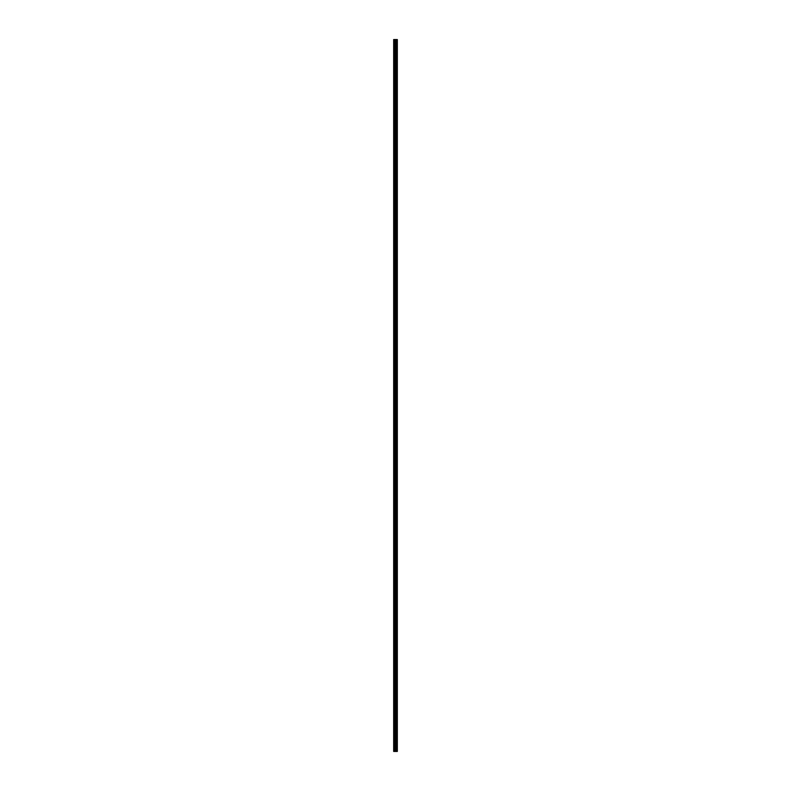 <?xml version="1.0" encoding="UTF-8"?>
<svg xmlns="http://www.w3.org/2000/svg" width="791" height="791" viewBox="0 0 791 791"><rect width="100%" height="100%" fill="white"/><g stroke="black" fill="none" stroke-linecap="round" stroke-linejoin="round"><path stroke-width="0.59" stroke-dasharray="3.96 2.97" d="M397.062 751.45L393.671 751.45L393.671 39.55L393.77 42.299L393.671 39.55L397.329 39.55L397.329 751.45L397.062 39.55M395.5 41.587L395.5 40.47L395.5 41.587M397.329 41.587L397.329 40.47L397.329 41.587M393.671 53.788L393.671 41.953L393.671 53.788M395.5 53.788L395.5 54.905L395.5 53.788M397.329 53.788L397.329 54.905L397.329 53.788M393.671 65.989L393.671 54.154L393.671 65.989M395.5 65.989L395.5 67.106L395.5 65.989M397.329 65.989L397.329 67.106L397.329 65.989M393.671 78.2L393.671 66.355L393.671 78.2M395.5 78.2L395.5 77.073L395.5 78.2M397.329 78.2L397.329 77.073L397.329 78.2M393.671 90.401L393.671 78.566L393.671 90.401M395.5 90.401L395.5 89.284L395.5 90.401M397.329 90.401L397.329 89.284L397.329 90.401M393.671 102.603L393.671 90.767L393.671 102.603M395.5 102.603L395.5 103.72L395.5 102.603M397.329 102.603L397.329 103.72L397.329 102.603M393.671 114.804L393.671 102.968L393.671 114.804M395.5 114.804L395.5 115.931L395.5 114.804M397.329 114.804L397.329 115.931L397.329 114.804M393.671 127.015L393.671 115.179L393.671 127.015M395.5 127.015L395.5 125.898L395.5 127.015M397.329 127.015L397.329 125.898L397.329 127.015M393.671 139.216L393.671 127.381L393.671 139.216M395.5 139.216L395.5 138.099L395.5 139.216M397.329 139.216L397.329 138.099L397.329 139.216M393.671 151.417L393.671 139.582L393.671 151.417M395.5 151.417L395.5 152.534L395.5 151.417M397.329 151.417L397.329 152.534L397.329 151.417M393.671 163.628L393.671 151.783L393.671 163.628M395.5 163.628L395.5 162.501L395.5 163.628M397.329 163.628L397.329 162.501L397.329 163.628M393.671 175.829L393.671 163.994L393.671 175.829M395.5 175.829L395.5 174.712L395.5 175.829M397.329 175.829L397.329 174.712L397.329 175.829M393.671 188.031L393.671 176.195L393.671 188.031M395.5 188.031L395.5 189.148L395.5 188.031M397.329 188.031L397.329 189.148L397.329 188.031M393.671 200.232L393.671 188.396L393.671 200.232M395.5 200.232L395.5 201.359L395.5 200.232M397.329 200.232L397.329 201.359L397.329 200.232M393.671 212.443L393.671 200.607L393.671 212.443M395.5 212.443L395.5 211.326L395.5 212.443M397.329 212.443L397.329 211.326L397.329 212.443M393.671 224.644L393.671 212.809L393.671 224.644M395.5 224.644L395.5 225.761L395.5 224.644M397.329 224.644L397.329 225.761L397.329 224.644M393.671 236.845L393.671 225.01L393.671 236.845M395.5 236.845L395.5 237.962L395.5 236.845M397.329 236.845L397.329 237.962L397.329 236.845M393.671 249.056L393.671 237.211L393.671 249.056M395.5 249.056L395.5 247.929L395.5 249.056M397.329 249.056L397.329 247.929L397.329 249.056M393.671 261.257L393.671 249.422L393.671 261.257M395.5 261.257L395.5 262.375L395.5 261.257M397.329 261.257L397.329 262.375L397.329 261.257M393.671 273.459L393.671 261.623L393.671 273.459M395.5 273.459L395.5 274.576L395.5 273.459M397.329 273.459L397.329 274.576L397.329 273.459M393.671 285.66L393.671 273.824L393.671 285.66M395.5 285.66L395.5 286.787L395.5 285.66M397.329 285.66L397.329 286.787L397.329 285.66M393.671 297.871L393.671 286.035L393.671 297.871M395.5 297.871L395.5 298.988L395.5 297.871M397.329 297.871L397.329 298.988L397.329 297.871M393.671 310.072L393.671 298.237L393.671 310.072M395.5 310.072L395.5 311.189L395.5 310.072M397.329 310.072L397.329 311.189L397.329 310.072M393.671 322.273L393.671 310.438L393.671 322.273M395.5 322.273L395.5 323.39L395.5 322.273M397.329 322.273L397.329 323.39L397.329 322.273M393.671 334.484L393.671 322.639L393.671 334.484M395.5 334.484L395.5 333.357L395.5 334.484M397.329 334.484L397.329 333.357L397.329 334.484M393.671 346.685L393.671 334.85L393.671 346.685M395.5 346.685L395.5 347.803L395.5 346.685M397.329 346.685L397.329 347.803L397.329 346.685M393.671 358.887L393.671 347.051L393.671 358.887M395.5 358.887L395.5 357.769L395.5 358.887M397.329 358.887L397.329 357.769L397.329 358.887M393.671 371.088L393.671 359.252L393.671 371.088M395.5 371.088L395.5 372.215L395.5 371.088M397.329 371.088L397.329 372.215L397.329 371.088M393.671 383.299L393.671 371.463L393.671 383.299M395.5 383.299L395.5 382.182L395.5 383.299M397.329 383.299L397.329 382.182L397.329 383.299M393.671 395.5L393.671 383.665L393.671 395.5M395.5 395.5L395.5 396.617L395.5 395.5M397.329 395.5L397.329 396.617L397.329 395.5M393.671 407.701L393.671 395.866L393.671 407.701M395.5 407.701L395.5 408.818L395.5 407.701M397.329 407.701L397.329 408.818L397.329 407.701M393.671 419.912L393.671 408.067L393.671 419.912M395.5 419.912L395.5 418.785L395.5 419.912M397.329 419.912L397.329 418.785L397.329 419.912M393.671 432.113L393.671 420.278L393.671 432.113M395.5 432.113L395.5 433.231L395.5 432.113M397.329 432.113L397.329 433.231L397.329 432.113M393.671 444.315L393.671 432.479L393.671 444.315M395.5 444.315L395.5 445.432L395.5 444.315M397.329 444.315L397.329 445.432L397.329 444.315M393.671 456.516L393.671 444.68L393.671 456.516M395.5 456.516L395.5 457.643L395.5 456.516M397.329 456.516L397.329 457.643L397.329 456.516M393.671 468.727L393.671 456.891L393.671 468.727M395.5 468.727L395.5 469.844L395.5 468.727M397.329 468.727L397.329 469.844L397.329 468.727M393.671 480.928L393.671 469.093L393.671 480.928M395.5 480.928L395.5 482.045L395.5 480.928M397.329 480.928L397.329 482.045L397.329 480.928M393.671 493.129L393.671 481.294L393.671 493.129M395.5 493.129L395.5 494.246L395.5 493.129M397.329 493.129L397.329 494.246L397.329 493.129M393.671 505.34L393.671 493.495L393.671 505.34M395.5 505.34L395.5 504.213L395.5 505.34M397.329 505.34L397.329 504.213L397.329 505.34M393.671 517.541L393.671 505.706L393.671 517.541M395.5 517.541L395.5 518.659L395.5 517.541M397.329 517.541L397.329 518.659L397.329 517.541M393.671 529.743L393.671 517.907L393.671 529.743M395.5 529.743L395.5 530.86L395.5 529.743M397.329 529.743L397.329 530.86L397.329 529.743M393.671 541.944L393.671 530.108L393.671 541.944M395.5 541.944L395.5 543.071L395.5 541.944M397.329 541.944L397.329 543.071L397.329 541.944M393.671 554.155L393.671 542.319L393.671 554.155M395.5 554.155L395.5 555.272L395.5 554.155M397.329 554.155L397.329 555.272L397.329 554.155M393.671 566.356L393.671 554.521L393.671 566.356M395.5 566.356L395.5 567.473L395.5 566.356M397.329 566.356L397.329 567.473L397.329 566.356M393.671 578.557L393.671 566.722L393.671 578.557M395.5 578.557L395.5 579.674L395.5 578.557M397.329 578.557L397.329 579.674L397.329 578.557M393.671 590.768L393.671 578.923L393.671 590.768M395.5 590.768L395.5 589.641L395.5 590.768M397.329 590.768L397.329 589.641L397.329 590.768M393.671 602.969L393.671 591.134L393.671 602.969M395.5 602.969L395.5 604.087L395.5 602.969M397.329 602.969L397.329 604.087L397.329 602.969M393.671 615.171L393.671 603.335L393.671 615.171M395.5 615.171L395.5 616.288L395.5 615.171M397.329 615.171L397.329 616.288L397.329 615.171M393.671 627.372L393.671 615.536L393.671 627.372M395.5 627.372L395.5 628.499L395.5 627.372M397.329 627.372L397.329 628.499L397.329 627.372M393.671 639.583L393.671 627.747L393.671 639.583M395.5 639.583L395.5 640.7L395.5 639.583M397.329 639.583L397.329 640.7L397.329 639.583M393.671 651.784L393.671 639.949L393.671 651.784M395.5 651.784L395.5 652.901L395.5 651.784M397.329 651.784L397.329 652.901L397.329 651.784M393.671 663.985L393.671 652.15L393.671 663.985M395.5 663.985L395.5 665.102L395.5 663.985M397.329 663.985L397.329 665.102L397.329 663.985M393.671 676.196L393.671 664.351L393.671 676.196M395.5 676.196L395.5 675.069L395.5 676.196M397.329 676.196L397.329 675.069L397.329 676.196M393.671 688.397L393.671 676.562L393.671 688.397M395.5 688.397L395.5 689.515L395.5 688.397M397.329 688.397L397.329 689.515L397.329 688.397M393.671 700.599L393.671 688.763L393.671 700.599M395.5 700.599L395.5 701.716L395.5 700.599M397.329 700.599L397.329 701.716L397.329 700.599M393.671 712.8L393.671 700.964L393.671 712.8M395.5 712.8L395.5 713.927L395.5 712.8M397.329 712.8L397.329 713.927L397.329 712.8M393.671 725.011L393.671 713.175L393.671 725.011M395.5 725.011L395.5 726.128L395.5 725.011M397.329 725.011L397.329 726.128L397.329 725.011M393.671 737.212L393.671 725.377L393.671 737.212M395.5 737.212L395.5 738.329L395.5 737.212M397.329 737.212L397.329 738.329L397.329 737.212M393.671 749.413L393.77 748.701L393.671 749.413M395.5 749.413L395.5 748.296L395.5 749.413M397.329 749.413L397.329 748.296L397.329 749.413M397.141 749.413L397.141 748.296L397.141 749.413M397.141 737.212L397.141 738.329L397.141 737.212M397.141 725.011L397.141 726.128L397.141 725.011M397.141 712.8L397.141 713.927L397.141 712.8M397.141 700.599L397.141 701.716L397.141 700.599M397.141 688.397L397.141 689.515L397.141 688.397M397.141 676.196L397.141 675.069L397.141 676.196M397.141 663.985L397.141 665.102L397.141 663.985M397.141 651.784L397.141 652.901L397.141 651.784M397.141 639.583L397.141 640.7L397.141 639.583M397.141 627.372L397.141 628.499L397.141 627.372M397.141 615.171L397.141 616.288L397.141 615.171M397.141 602.969L397.141 604.087L397.141 602.969M397.141 590.768L397.141 589.641L397.141 590.768M397.141 578.557L397.141 579.674L397.141 578.557M397.141 566.356L397.141 567.473L397.141 566.356M397.141 554.155L397.141 555.272L397.141 554.155M397.141 541.944L397.141 543.071L397.141 541.944M397.141 529.743L397.141 530.86L397.141 529.743M397.141 517.541L397.141 518.659L397.141 517.541M397.141 505.34L397.141 504.213L397.141 505.34M397.141 493.129L397.141 494.246L397.141 493.129M397.141 480.928L397.141 482.045L397.141 480.928M397.141 468.727L397.141 469.844L397.141 468.727M397.141 456.516L397.141 457.643L397.141 456.516M397.141 444.315L397.141 445.432L397.141 444.315M397.141 432.113L397.141 433.231L397.141 432.113M397.141 419.912L397.141 418.785L397.141 419.912M397.141 407.701L397.141 408.818L397.141 407.701M397.141 395.5L397.141 396.617L397.141 395.5M397.141 383.299L397.141 382.182L397.141 383.299M397.141 371.088L397.141 372.215L397.141 371.088M397.141 358.887L397.141 357.769L397.141 358.887M397.141 346.685L397.141 347.803L397.141 346.685M397.141 334.484L397.141 333.357L397.141 334.484M397.141 322.273L397.141 323.39L397.141 322.273M397.141 310.072L397.141 311.189L397.141 310.072M397.141 297.871L397.141 298.988L397.141 297.871M397.141 285.66L397.141 286.787L397.141 285.66M397.141 273.459L397.141 274.576L397.141 273.459M397.141 261.257L397.141 262.375L397.141 261.257M397.141 249.056L397.141 247.929L397.141 249.056M397.141 236.845L397.141 237.962L397.141 236.845M397.141 224.644L397.141 225.761L397.141 224.644M397.141 212.443L397.141 211.326L397.141 212.443M397.141 200.232L397.141 201.359L397.141 200.232M397.141 188.031L397.141 189.148L397.141 188.031M397.141 175.829L397.141 174.712L397.141 175.829M397.141 163.628L397.141 162.501L397.141 163.628M397.141 151.417L397.141 152.534L397.141 151.417M397.141 139.216L397.141 138.099L397.141 139.216M397.141 127.015L397.141 125.898L397.141 127.015M397.141 114.804L397.141 115.931L397.141 114.804M397.141 102.603L397.141 103.72L397.141 102.603M397.141 90.401L397.141 89.284L397.141 90.401M397.141 78.2L397.141 77.073L397.141 78.2M397.141 65.989L397.141 67.106L397.141 65.989M397.141 53.788L397.141 54.905L397.141 53.788M397.141 41.587L397.141 40.47L397.141 41.587M395.144 39.55L395.856 39.55L395.144 39.55M393.671 749.047L393.671 737.578L393.671 749.047M393.671 751.45L393.671 749.779L393.671 751.45M393.77 748.919L393.77 737.706L393.77 748.919M393.77 736.718L393.77 725.505L393.77 736.718M393.77 724.507L393.77 713.304L393.77 724.507M393.77 712.305L393.77 701.103L393.77 712.305M393.77 700.104L393.77 688.892L393.77 700.104M393.77 687.893L393.77 676.691L393.77 687.893M393.77 675.692L393.77 664.489L393.77 675.692M393.77 663.491L393.77 652.278L393.77 663.491M393.77 651.29L393.77 640.077L393.77 651.29M393.77 639.079L393.77 627.876L393.77 639.079M393.77 626.877L393.77 615.675L393.77 626.877M393.77 614.676L393.77 603.464L393.77 614.676M393.77 602.465L393.77 591.263L393.77 602.465M393.77 590.264L393.77 579.061L393.77 590.264M393.77 578.063L393.77 566.85L393.77 578.063M393.77 565.862L393.77 554.649L393.77 565.862M393.77 553.651L393.77 542.448L393.77 553.651M393.77 541.449L393.77 530.247L393.77 541.449M393.77 529.248L393.77 518.036L393.77 529.248M393.77 517.037L393.77 505.835L393.77 517.037M393.77 504.836L393.77 493.633L393.77 504.836M393.77 492.635L393.77 481.422L393.77 492.635M393.77 480.434L393.77 469.221L393.77 480.434M393.77 468.223L393.77 457.02L393.77 468.223M393.77 456.021L393.77 444.819L393.77 456.021M393.77 443.82L393.77 432.608L393.77 443.82M393.77 431.609L393.77 420.407L393.77 431.609M393.77 419.408L393.77 408.205L393.77 419.408M393.77 407.207L393.77 395.994L393.77 407.207M393.77 395.006L393.77 383.793L393.77 395.006M393.77 382.795L393.77 371.592L393.77 382.795M393.77 370.593L393.77 359.391L393.77 370.593M393.77 358.392L393.77 347.18L393.77 358.392M393.77 346.181L393.77 334.979L393.77 346.181M393.77 333.98L393.77 322.777L393.77 333.98M393.77 321.779L393.77 310.566L393.77 321.779M393.77 309.578L393.77 298.365L393.77 309.578M393.77 297.367L393.77 286.164L393.77 297.367M393.77 285.165L393.77 273.963L393.77 285.165M393.77 272.964L393.77 261.752L393.77 272.964M393.77 260.753L393.77 249.551L393.77 260.753M393.77 248.552L393.77 237.349L393.77 248.552M393.77 236.351L393.77 225.138L393.77 236.351M393.77 224.15L393.77 212.937L393.77 224.15M393.77 211.939L393.77 200.736L393.77 211.939M393.77 199.737L393.77 188.535L393.77 199.737M393.77 187.536L393.77 176.324L393.77 187.536M393.77 175.325L393.77 164.123L393.77 175.325M393.77 163.124L393.77 151.921L393.77 163.124M393.77 150.923L393.77 139.71L393.77 150.923M393.77 138.722L393.77 127.509L393.77 138.722M393.77 126.511L393.77 115.308L393.77 126.511M393.77 114.309L393.77 103.107L393.77 114.309M393.77 102.108L393.77 90.896L393.77 102.108M393.77 89.897L393.77 78.695L393.77 89.897M393.77 77.696L393.77 66.493L393.77 77.696M393.77 65.495L393.77 54.282L393.77 65.495M393.77 53.294L393.77 42.081L393.77 53.294M393.77 41.083L393.77 39.55L393.77 41.083M393.77 751.45L393.77 749.917L393.77 751.45M393.918 751.45L393.918 39.55M395.876 751.45L395.876 39.55M395.935 751.45L395.935 39.55M394.521 751.45L394.521 39.55M394.808 751.45L394.808 39.55M395.282 751.45L395.282 39.55M395.421 751.45L395.421 39.55M395.638 751.45L395.638 39.55M395.787 751.45L395.787 39.55M396.281 751.45L396.281 39.55M396.38 751.45L396.38 39.55M396.617 751.45L396.617 39.55M396.716 751.45L396.716 39.55M397.122 751.45L397.122 39.55M397.3 751.45L397.3 39.55M393.77 42.299L395.5 42.299M393.77 54.5L395.5 54.5M393.77 66.701L395.5 66.701M393.77 78.912L395.5 78.912M393.77 91.113L395.5 91.113M393.77 103.314L395.5 103.314M393.77 115.516L395.5 115.516M393.77 127.727L395.5 127.727M393.77 139.928L395.5 139.928M393.77 152.129L395.5 152.129M393.77 164.34L395.5 164.34M393.77 176.541L395.5 176.541M393.77 188.742L395.5 188.742M393.77 200.944L395.5 200.944M393.77 213.155L395.5 213.155M393.77 225.356L395.5 225.356M393.77 237.557L395.5 237.557M393.77 249.768L395.5 249.768M393.77 261.969L395.5 261.969M393.77 274.17L395.5 274.17M393.77 286.372L395.5 286.372M393.77 298.583L395.5 298.583M393.77 310.784L395.5 310.784M393.77 322.985L395.5 322.985M393.77 335.196L395.5 335.196M393.77 347.397L395.5 347.397M393.77 359.598L395.5 359.598M393.77 371.8L395.5 371.8M393.77 384.011L395.5 384.011M393.77 396.212L395.5 396.212M393.77 408.413L395.5 408.413M393.77 420.624L395.5 420.624M393.77 432.825L395.5 432.825M393.77 445.026L395.5 445.026M393.77 457.228L395.5 457.228M393.77 469.439L395.5 469.439M393.77 481.64L395.5 481.64M393.77 493.841L395.5 493.841M393.77 506.052L395.5 506.052M393.77 518.253L395.5 518.253M393.77 530.454L395.5 530.454M393.77 542.656L395.5 542.656M393.77 554.867L395.5 554.867M393.77 567.068L395.5 567.068M393.77 579.269L395.5 579.269M393.77 591.48L395.5 591.48M393.77 603.681L395.5 603.681M393.77 615.882L395.5 615.882M393.77 628.084L395.5 628.084M393.77 640.295L395.5 640.295M393.77 652.496L395.5 652.496M393.77 664.697L395.5 664.697M393.77 676.908L395.5 676.908M393.77 689.109L395.5 689.109M393.77 701.31L395.5 701.31M393.77 713.512L395.5 713.512M393.77 725.723L395.5 725.723M393.77 737.924L395.5 737.924M393.77 750.125L395.5 750.125M395.5 750.53L397.141 750.53M395.5 738.329L397.141 738.329M395.5 726.128L397.141 726.128M395.5 713.927L397.141 713.927M395.5 701.716L397.141 701.716M395.5 689.515L397.141 689.515M395.5 677.314L397.141 677.314M395.5 665.102L397.141 665.102M395.5 652.901L397.141 652.901M395.5 640.7L397.141 640.7M395.5 628.499L397.141 628.499M395.5 616.288L397.141 616.288M395.5 604.087L397.141 604.087M395.5 591.886L397.141 591.886M395.5 579.674L397.141 579.674M395.5 567.473L397.141 567.473M395.5 555.272L397.141 555.272M395.5 543.071L397.141 543.071M395.5 530.86L397.141 530.86M395.5 518.659L397.141 518.659M395.5 506.458L397.141 506.458M395.5 494.246L397.141 494.246M395.5 482.045L397.141 482.045M395.5 469.844L397.141 469.844M395.5 457.643L397.141 457.643M395.5 445.432L397.141 445.432M395.5 433.231L397.141 433.231M395.5 421.03L397.141 421.03M395.5 408.818L397.141 408.818M395.5 396.617L397.141 396.617M395.5 384.416L397.141 384.416M395.5 372.215L397.141 372.215M395.5 360.004L397.141 360.004M395.5 347.803L397.141 347.803M395.5 335.602L397.141 335.602M395.5 323.39L397.141 323.39M395.5 311.189L397.141 311.189M395.5 298.988L397.141 298.988M395.5 286.787L397.141 286.787M395.5 274.576L397.141 274.576M395.5 262.375L397.141 262.375M395.5 250.174L397.141 250.174M395.5 237.962L397.141 237.962M395.5 225.761L397.141 225.761M395.5 213.56L397.141 213.56M395.5 201.359L397.141 201.359M395.5 189.148L397.141 189.148M395.5 176.947L397.141 176.947M395.5 164.746L397.141 164.746M395.5 152.534L397.141 152.534M395.5 140.333L397.141 140.333M395.5 128.132L397.141 128.132M395.5 115.931L397.141 115.931M395.5 103.72L397.141 103.72M395.5 91.519L397.141 91.519M395.5 79.318L397.141 79.318M395.5 67.106L397.141 67.106M395.5 54.905L397.141 54.905M395.5 42.704L397.141 42.704M395.5 40.47L397.141 40.47M395.5 52.671L397.141 52.671M395.5 64.872L397.141 64.872M395.5 77.073L397.141 77.073M395.5 89.284L397.141 89.284M395.5 101.485L397.141 101.485M395.5 113.686L397.141 113.686M395.5 125.898L397.141 125.898M395.5 138.099L397.141 138.099M395.5 150.3L397.141 150.3M395.5 162.501L397.141 162.501M395.5 174.712L397.141 174.712M395.5 186.913L397.141 186.913M395.5 199.114L397.141 199.114M395.5 211.326L397.141 211.326M395.5 223.527L397.141 223.527M395.5 235.728L397.141 235.728M395.5 247.929L397.141 247.929M395.5 260.14L397.141 260.14M395.5 272.341L397.141 272.341M395.5 284.542L397.141 284.542M395.5 296.754L397.141 296.754M395.5 308.955L397.141 308.955M395.5 321.156L397.141 321.156M395.5 333.357L397.141 333.357M395.5 345.568L397.141 345.568M395.5 357.769L397.141 357.769M395.5 369.97L397.141 369.97M395.5 382.182L397.141 382.182M395.5 394.383L397.141 394.383M395.5 406.584L397.141 406.584M395.5 418.785L397.141 418.785M395.5 430.996L397.141 430.996M395.5 443.197L397.141 443.197M395.5 455.398L397.141 455.398M395.5 467.61L397.141 467.61M395.5 479.811L397.141 479.811M395.5 492.012L397.141 492.012M395.5 504.213L397.141 504.213M395.5 516.424L397.141 516.424M395.5 528.625L397.141 528.625M395.5 540.826L397.141 540.826M395.5 553.038L397.141 553.038M395.5 565.239L397.141 565.239M395.5 577.44L397.141 577.44M395.5 589.641L397.141 589.641M395.5 601.852L397.141 601.852M395.5 614.053L397.141 614.053M395.5 626.254L397.141 626.254M395.5 638.466L397.141 638.466M395.5 650.667L397.141 650.667M395.5 662.868L397.141 662.868M395.5 675.069L397.141 675.069M395.5 687.28L397.141 687.28M395.5 699.481L397.141 699.481M395.5 711.682L397.141 711.682M395.5 723.894L397.141 723.894M395.5 736.095L397.141 736.095M395.5 748.296L397.141 748.296M393.77 748.701L395.5 748.701M393.77 736.5L395.5 736.5M393.77 724.299L395.5 724.299M393.77 712.088L395.5 712.088M393.77 699.887L395.5 699.887M393.77 687.686L395.5 687.686M393.77 675.484L395.5 675.484M393.77 663.273L395.5 663.273M393.77 651.072L395.5 651.072M393.77 638.871L395.5 638.871M393.77 626.66L395.5 626.66M393.77 614.459L395.5 614.459M393.77 602.258L395.5 602.258M393.77 590.056L395.5 590.056M393.77 577.845L395.5 577.845M393.77 565.644L395.5 565.644M393.77 553.443L395.5 553.443M393.77 541.232L395.5 541.232M393.77 529.031L395.5 529.031M393.77 516.83L395.5 516.83M393.77 504.628L395.5 504.628M393.77 492.417L395.5 492.417M393.77 480.216L395.5 480.216M393.77 468.015L395.5 468.015M393.77 455.804L395.5 455.804M393.77 443.603L395.5 443.603M393.77 431.402L395.5 431.402M393.77 419.2L395.5 419.2M393.77 406.989L395.5 406.989M393.77 394.788L395.5 394.788M393.77 382.587L395.5 382.587M393.77 370.376L395.5 370.376M393.77 358.175L395.5 358.175M393.77 345.974L395.5 345.974M393.77 333.772L395.5 333.772M393.77 321.561L395.5 321.561M393.77 309.36L395.5 309.36M393.77 297.159L395.5 297.159M393.77 284.948L395.5 284.948M393.77 272.747L395.5 272.747M393.77 260.546L395.5 260.546M393.77 248.344L395.5 248.344M393.77 236.133L395.5 236.133M393.77 223.932L395.5 223.932M393.77 211.731L395.5 211.731M393.77 199.52L395.5 199.52M393.77 187.319L395.5 187.319M393.77 175.118L395.5 175.118M393.77 162.916L395.5 162.916M393.77 150.705L395.5 150.705M393.77 138.504L395.5 138.504M393.77 126.303L395.5 126.303M393.77 114.092L395.5 114.092M393.77 101.891L395.5 101.891M393.77 89.69L395.5 89.69M393.77 77.488L395.5 77.488M393.77 65.277L395.5 65.277M393.77 53.076L395.5 53.076M393.77 40.875L395.5 40.875"/><path stroke-width="1.19" d="M395.282 751.45L397.329 751.45L397.329 39.55L393.671 39.55L393.671 751.45L395.282 751.45L395.282 39.55M395.935 751.45L395.935 39.55M395.876 751.45L395.876 39.55M393.918 751.45L393.918 39.55M397.3 751.45L397.3 39.55M397.122 751.45L397.122 39.55M397.062 751.45L397.062 39.55M396.716 751.45L396.716 39.55M396.617 751.45L396.617 39.55M396.38 751.45L396.38 39.55M396.281 751.45L396.281 39.55M395.787 751.45L395.787 39.55M395.638 751.45L395.638 39.55M395.421 751.45L395.421 39.55M394.808 751.45L394.808 39.55M394.521 751.45L394.521 39.55"/></g></svg>

